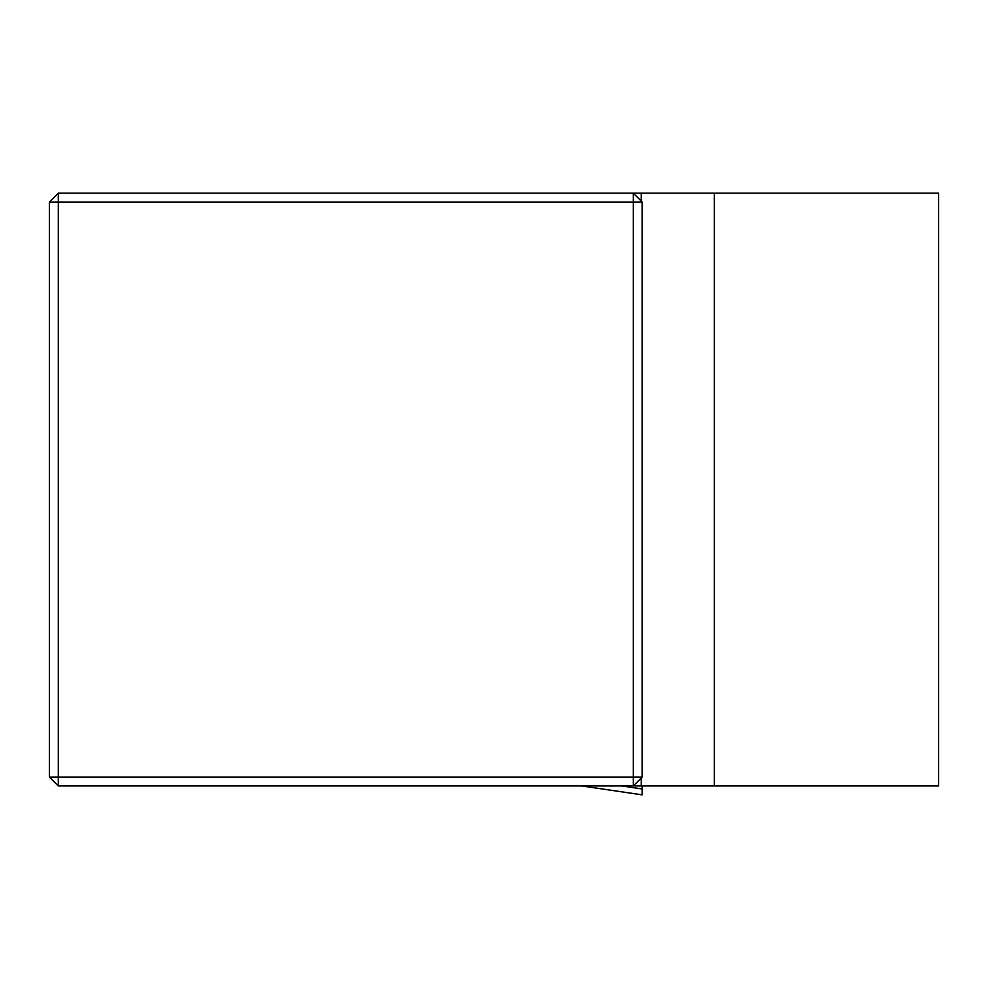 <?xml version="1.0" encoding="UTF-8"?>
<svg xmlns="http://www.w3.org/2000/svg" width="988" height="988" viewBox="0 0 988 988"><rect width="100%" height="100%" fill="white"/><g stroke="black" fill="none" stroke-linecap="round" stroke-linejoin="round"><path stroke-width="1.48" d="M714.324 785.954L714.324 193.154L938.6 193.154L938.6 785.954L58.292 785.954L58.292 777.062L633.308 777.062L633.308 202.046L58.292 202.046L58.292 777.062L49.4 777.062L58.292 785.954M49.4 777.062L49.4 202.046L58.292 193.154L714.324 193.154M641.224 201.07L641.224 193.154M642.2 202.046L633.308 202.046L633.308 193.154L642.2 202.046L642.2 777.062L633.308 785.954L633.308 777.062L642.2 777.062M641.224 785.954L641.224 778.038M49.4 202.046L58.292 202.046L58.292 193.154M621.748 785.954L642.2 788.967L642.2 794.846L642.2 785.954M642.2 794.846L581.809 785.954M641.718 794.784L581.759 785.954"/></g></svg>
